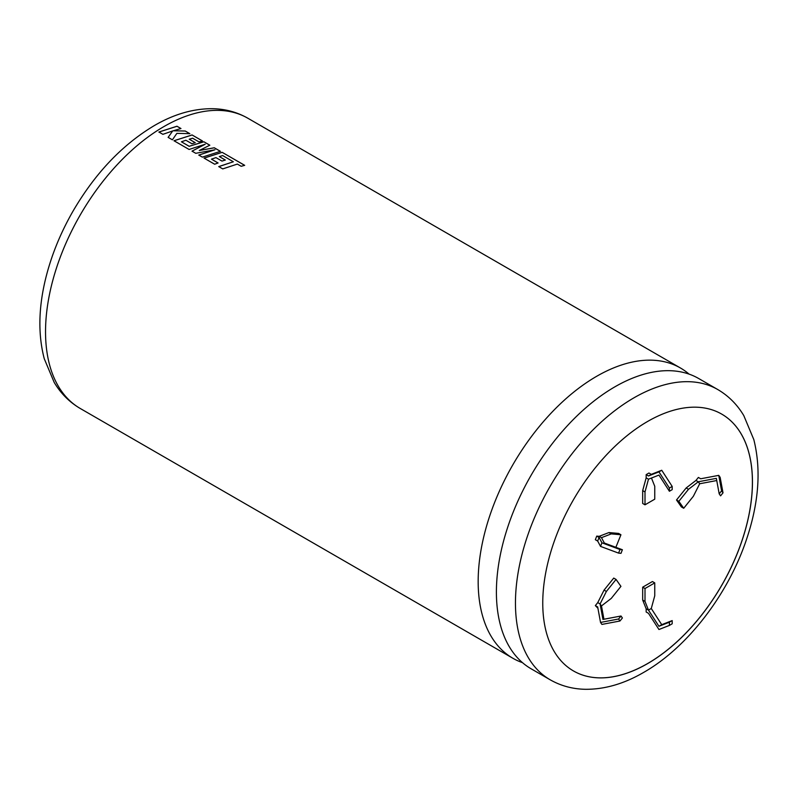 <?xml version="1.0" encoding="UTF-8"?>
<svg xmlns="http://www.w3.org/2000/svg" width="798" height="798" viewBox="0 0 798 798"><rect width="100%" height="100%" fill="white"/><g stroke="black" fill="none" stroke-linecap="round" stroke-linejoin="round"><path stroke-width="1.2" d="M614.899 386.821A167.58 96.758 120 0 0 505.423 534.49A167.58 96.758 120 0 0 531.109 668.784L550.161 679.786A167.58 96.758 -60 0 1 524.476 545.493A167.58 96.758 -60 0 1 633.951 397.823A167.58 96.758 -60 0 1 717.741 389.524L698.689 378.521A167.58 96.758 120 0 0 614.899 386.821M647.607 663.607A148.278 85.605 120 0 0 744.474 532.934A148.278 85.605 120 0 0 721.741 414.122A148.278 85.605 120 0 0 647.607 421.464A148.278 85.605 120 0 0 550.74 552.126A148.278 85.605 120 0 0 573.473 670.948A148.278 85.605 120 0 0 647.607 663.607M573.443 670.928A148.278 85.605 120 0 0 647.557 663.577A148.278 85.605 120 0 0 744.424 532.934A148.278 85.605 120 0 0 721.721 414.112M689.073 374.122A167.58 96.758 120 0 0 680.455 367.998A167.58 96.758 120 0 0 596.665 376.297A167.58 96.758 120 0 0 487.189 523.967A167.58 96.758 120 0 0 512.875 658.26A167.58 96.758 120 0 0 522.49 662.659M222.752 168.897L237.355 164.079L241.196 166.293L244.687 165.326L222.123 152.308L204.039 158.094L214.662 164.228L218.083 162.972L211.47 159.151L215.959 157.615L221.994 161.096L225.335 160.039L219.3 156.558L222.672 155.56L233.345 161.765L218.752 166.592L222.752 168.897M202.353 157.116L220.438 151.331L214.273 147.77L199.261 150.503L209.834 145.206L203.849 141.755L189.206 146.293L181.415 141.795L185.894 140.258L191.929 143.74L195.271 142.682L189.236 139.201L192.607 138.204L199.011 141.904L202.443 140.937L192.059 134.952L173.974 140.737L189.116 149.475L205.216 144.229L192.009 151.141L195.749 153.306L214.951 149.785L198.782 155.061L202.353 157.116M172.408 139.83L176.867 133.356L189.844 133.665L185.226 131.002L173.266 130.782L180.966 128.538L176.966 126.234L158.882 132.019L162.882 134.333L172.697 130.942L168.129 137.366L172.408 139.83M603.936 619.238L601.483 605.921L600.086 603.936L597.762 602.59L595.348 605.602L597.921 608.256M601.483 605.921L611.278 598.39L620.934 586.37L616.056 579.428L606.39 591.448L600.086 603.936L602.949 619.428L621.004 616.006L618.59 619.009L600.535 622.43L597.672 606.939L595.348 605.602M615.876 547.318L620.934 534.76L611.278 533.892L601.483 537.662L599.158 536.326L596.744 536.106L595.348 539.707L597.672 541.044L600.535 546.401L618.59 553.114L621.004 553.333L622.39 549.742L604.335 543.029L601.483 537.662M648.485 475.967L646.171 474.63L648.954 473.014L651.278 474.361L648.485 475.967L658.949 471.877L669.402 488.047L669.402 491.259L658.949 475.089L648.485 479.189L645.003 491.937L645.003 504.815L654.759 499.179L654.759 486.301L651.457 478.032M695.956 480.436L698.28 481.783L699.676 483.758L693.372 496.256L683.716 508.266L681.392 506.93L676.514 499.987L686.17 487.967L695.956 480.436L698.38 477.433L700.694 478.78L718.749 475.359L721.611 490.85L719.197 493.852L716.335 478.361L698.28 481.783L688.494 489.314L678.839 501.324L683.716 508.266M620.934 534.76L618.61 533.413L608.954 532.555L599.158 536.326M646.171 608.774L646.171 611.996L648.485 613.333L658.949 629.502L669.402 625.413L669.402 622.191L658.949 626.29L648.485 610.121L646.171 608.774L642.679 600.056L642.679 587.178L652.435 581.543L654.759 582.889L645.003 588.525L645.003 601.403L648.485 610.121L651.278 608.505L654.759 595.767L654.759 582.889M646.171 474.63L646.171 477.852L642.679 490.59L642.679 503.468L645.003 504.815M616.056 579.428L613.732 578.091L604.066 590.101L597.762 602.59M645.003 588.525L642.679 587.178M645.003 601.403L642.679 600.056M669.402 625.413L672.185 623.797L672.185 620.585L661.732 624.674L651.278 608.505M661.732 624.674L658.949 626.29M672.185 620.585L669.402 622.191M168.129 137.416L172.697 130.942M189.744 133.665L185.226 131.002M185.226 131.052L173.266 130.782M180.907 128.558L176.966 126.234M176.966 126.284L158.882 132.079M220.368 151.341L214.273 147.82L199.261 150.503M209.774 145.226L203.849 141.755M203.849 141.805L189.206 146.293M189.206 146.343L181.415 141.795M195.211 142.702L189.236 139.201M202.383 140.957L192.059 134.952M192.059 135.002L173.974 140.787M192.009 151.201L205.216 144.229M198.782 155.111L214.951 149.785M233.345 161.765L218.752 166.642M244.617 165.346L222.123 152.308M222.123 152.358L204.039 158.144M218.034 162.992L211.47 159.151M225.265 160.059L219.3 156.558M688.494 489.314L686.17 487.967M678.839 501.324L676.514 499.987M718.749 475.359L720.145 477.344L723.008 492.835L720.594 495.837L719.197 493.852M716.744 480.536L699.676 483.758M645.003 491.937L642.679 490.59M648.485 479.189L646.171 477.852M651.278 474.361L661.732 470.261L672.185 486.431L672.185 489.653L669.402 491.259M611.278 533.892L608.954 532.555M600.535 546.401L601.921 542.81L599.069 537.453L596.744 536.106M601.921 542.81L619.976 549.523L622.39 549.742M599.069 537.453L597.672 541.044M606.39 591.448L604.066 590.101M600.535 622.43L601.921 624.415L619.976 620.994L622.39 617.991L621.004 616.006M721.611 490.85L723.008 492.835M669.402 488.047L672.185 486.431M658.949 471.877L661.732 470.261M618.59 553.114L619.976 549.523M619.976 620.994L618.59 619.009M164.029 126.513A167.58 96.758 120 0 0 54.553 274.193A167.58 96.758 120 0 0 80.239 408.476C69.496 402.182 60.818 393.504 54.214 382.442L44.259 358.721C38.065 335 38.444 308.617 45.406 279.559C51.032 256.278 60.189 233.565 72.857 211.42C95.022 173.375 122.194 144.757 154.373 125.555C173.854 114.214 193.216 108.598 212.448 108.698C225.255 108.907 237.046 112.089 247.819 118.214A167.58 96.758 120 0 0 164.029 126.513M512.875 658.26L80.239 408.476M680.455 367.998L247.819 118.214M550.161 679.786C560.994 685.941 572.844 689.113 585.722 689.302C604.894 689.362 624.186 683.746 643.607 672.445C687.297 647.587 727.696 594.999 746.2 540.326C758.838 503.289 761.372 469.703 753.801 439.548L743.796 415.608C737.192 404.526 728.504 395.828 717.741 389.524"/></g></svg>
